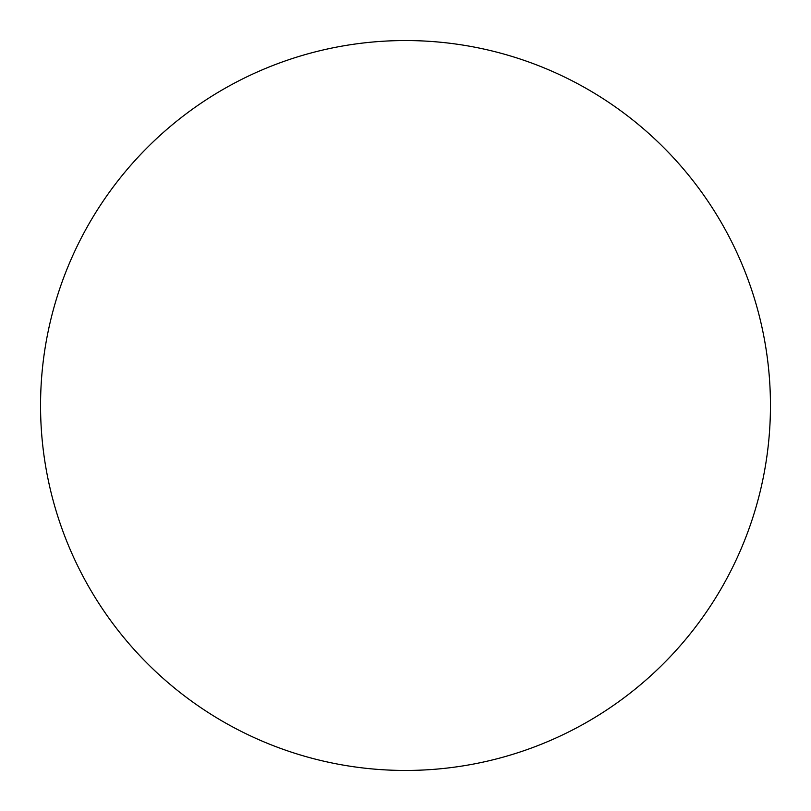 <?xml version="1.0" encoding="UTF-8"?>
<svg xmlns="http://www.w3.org/2000/svg" width="811" height="811" viewBox="0 0 811 811"><rect width="100%" height="100%" fill="white"/><g stroke="black" fill="none" stroke-linecap="round" stroke-linejoin="round"><path stroke-width="1.22" d="M405.5 40.55A364.95 364.95 0 0 1 770.45 405.5A364.95 364.95 0 0 1 405.5 770.45A364.95 364.95 0 0 1 40.55 405.5A364.95 364.95 0 0 1 405.5 40.55M40.55 405.5A364.95 364.95 0 0 0 405.5 770.45A364.95 364.95 0 0 0 770.45 405.5A364.95 364.95 0 0 0 405.5 40.55A364.95 364.95 0 0 0 40.55 405.5"/></g></svg>
